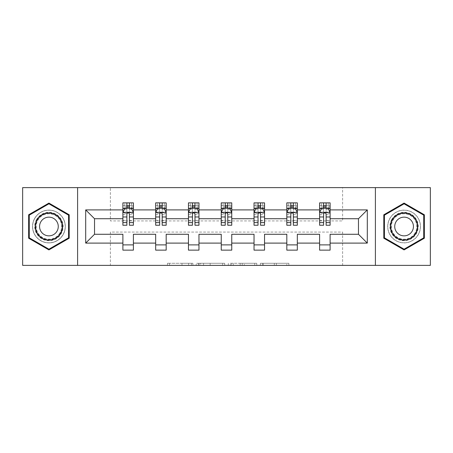 <?xml version="1.0" encoding="UTF-8"?>
<svg xmlns="http://www.w3.org/2000/svg" width="453" height="453" viewBox="0 0 453 453"><rect width="100%" height="100%" fill="white"/><g stroke="black" fill="none" stroke-linecap="round" stroke-linejoin="round"><path stroke-width="0.34" stroke-dasharray="2.27 1.7" d="M192.876 265.379L169.513 265.379L192.876 265.379L192.876 263.278L181.993 263.278L181.993 265.379L181.993 263.278L192.876 263.278L192.876 265.379L192.876 263.278L181.993 263.278L181.993 265.379L181.993 263.278L192.876 263.278L169.513 263.278L192.876 263.278M404.082 210.107A16.393 16.393 0 0 0 387.689 226.5A16.393 16.393 0 0 0 404.082 242.893A16.393 16.393 0 0 0 420.475 226.5A16.393 16.393 0 0 0 404.082 210.107A16.393 16.393 0 0 0 387.689 226.5A16.393 16.393 0 0 0 404.082 242.893A16.393 16.393 0 0 0 420.475 226.5A16.393 16.393 0 0 0 404.082 210.107M48.918 242.893A16.393 16.393 0 0 1 32.525 226.5A16.393 16.393 0 0 1 48.918 210.107A16.393 16.393 0 0 0 32.525 226.5A16.393 16.393 0 0 0 48.918 242.893A16.393 16.393 0 0 0 65.311 226.5A16.393 16.393 0 0 0 48.918 210.107A16.393 16.393 0 0 1 65.311 226.5A16.393 16.393 0 0 1 48.918 242.893M286.783 265.379L262.446 265.379L286.783 265.379L286.783 263.278L276.37 263.278L288.85 263.278L288.85 265.379L288.85 263.278L262.446 263.278L288.85 263.278L288.85 265.379L288.85 263.278L286.783 263.278L286.783 265.379M274.303 265.379L263.272 265.379L274.303 265.379L274.303 263.278L276.37 263.278L274.303 263.278L274.303 265.379L274.303 263.278L263.272 263.278L263.272 265.379L263.272 263.278L274.303 263.278L274.303 265.379M260.384 265.379L262.446 265.379L260.384 265.379L260.384 263.278L262.446 263.278L260.384 263.278L260.384 265.379M167.451 265.379L169.513 265.379L167.451 265.379L167.451 263.278L169.513 263.278L167.451 263.278L167.451 265.379M22.65 265.379L110.39 265.379L110.39 232.072L342.61 232.072L342.61 265.379L110.39 265.379L110.39 232.072L342.61 232.072L342.61 265.379L430.35 265.379L430.35 187.621L342.61 187.621L342.61 220.928L110.39 220.928L110.39 187.621L342.61 187.621L342.61 220.928L110.39 220.928L110.39 187.621L22.65 187.621L22.65 265.379M224.694 265.379L222.633 265.379L224.694 265.379L224.694 263.278L224.694 265.379M198.289 265.379L222.633 265.379L196.228 265.379L198.289 265.379L198.289 263.278L224.694 263.278L196.228 263.278L196.228 265.379L196.228 263.278L198.289 263.278L198.289 265.379M230.367 265.379L256.772 265.379L228.306 265.379L230.367 265.379L230.367 263.278L256.772 263.278L256.772 265.379L256.772 263.278L244.292 263.278L244.292 265.379M122.893 208.471L122.893 222.508L122.893 212.417L122.893 218.725L94.524 218.725L94.524 234.275L122.893 234.275L122.893 244.886L133.403 244.886L133.403 234.275L155.679 234.275L155.679 244.886L166.183 244.886L166.183 234.275L188.459 234.275L188.459 244.886L198.969 244.886L198.969 234.275L221.245 234.275L221.245 244.886L231.755 244.886L231.755 234.275L254.031 234.275L254.031 244.886L264.541 244.886L264.541 234.275L286.817 234.275L286.817 244.886L297.321 244.886L297.321 234.275L319.597 234.275L319.597 244.886L330.107 244.886L330.107 234.275L358.476 234.275L358.476 218.725L330.107 218.725L330.107 202.859L319.597 202.859L319.597 208.114L330.107 208.114L330.107 202.859M286.817 208.471L286.817 222.508L286.817 202.859L297.321 202.859L297.321 208.114L297.321 202.859M286.817 202.859L286.817 208.114L297.321 208.114L290.809 208.114M221.245 208.471L221.245 222.508L221.245 202.859L231.755 202.859L231.755 208.114L231.755 202.859M221.245 202.859L221.245 208.114L231.755 208.114L225.237 208.114M155.679 208.471L155.679 222.508L155.679 202.859L166.183 202.859L166.183 208.114L166.183 202.859M155.679 202.859L155.679 208.114L166.183 208.114L159.671 208.114M122.893 218.725L122.893 202.859L133.403 202.859L133.403 208.114L133.403 202.859M122.893 202.859L122.893 208.114L133.403 208.114L126.885 208.114M188.459 208.471L188.459 222.508L188.459 202.859L198.969 202.859L198.969 208.114L198.969 202.859M188.459 202.859L188.459 208.114L198.969 208.114L192.457 208.114M254.031 208.471L254.031 222.508L254.031 202.859L264.541 202.859L264.541 208.114L264.541 202.859M254.031 202.859L254.031 208.114L264.541 208.114L258.023 208.114M319.597 208.471L319.597 222.508L319.597 212.417L319.597 218.725L297.321 218.725L297.321 208.114L293.329 208.114M286.817 218.725L264.541 218.725L264.541 208.114L260.543 208.114M254.031 218.725L231.755 218.725L231.755 208.114L227.763 208.114M221.245 218.725L198.969 218.725L198.969 208.114L194.977 208.114M188.459 218.725L166.183 218.725L166.183 208.114L162.191 208.114M155.679 218.725L133.403 218.725L133.403 208.114L129.411 208.114M319.597 218.725L319.597 208.114L323.589 208.114M326.115 208.114L319.597 208.114L319.597 202.859M319.597 244.886L319.597 250.141L330.107 250.141L330.107 244.886M286.817 244.886L286.817 250.141L297.321 250.141L297.321 244.886M254.031 244.886L254.031 250.141L264.541 250.141L264.541 244.886M221.245 244.886L221.245 250.141L231.755 250.141L231.755 244.886M188.459 244.886L188.459 250.141L198.969 250.141L198.969 244.886M155.679 244.886L155.679 250.141L166.183 250.141L166.183 244.886M122.893 244.886L122.893 250.141L133.403 250.141L133.403 244.886M77.605 265.379L77.605 187.621M375.395 187.621L375.395 265.379M200.56 265.379L203.55 265.379L200.56 265.379L200.56 263.278L199.116 263.278L199.116 265.379L199.116 263.278L203.55 263.278L200.56 263.278L200.56 265.379M203.55 265.379L210.152 265.379L203.55 265.379L203.55 263.278L210.152 263.278L210.152 265.379L210.152 263.278L203.55 263.278L203.55 265.379M230.367 263.278L242.23 263.278L242.23 265.379L242.23 263.278L240.164 263.278L242.23 263.278L242.23 265.379L242.23 263.278L244.292 263.278M231.194 263.278L231.194 265.379L231.194 263.278M228.306 263.278L228.306 265.379L228.306 263.278M69.201 214.79L48.918 203.086L28.641 214.79L28.641 238.21L48.918 249.914L69.201 238.21L69.201 214.79M383.799 214.79L383.799 238.21L404.082 249.914L424.359 238.21L424.359 214.79L404.082 203.086L383.799 214.79M129.196 208.114L122.893 208.114L122.893 205.588L126.885 205.588L126.885 202.859L129.411 202.859L129.411 205.588L133.403 205.588L133.403 208.114L129.196 208.114L129.196 202.859L124.785 202.859L131.512 202.859L124.785 202.859L124.785 208.114L131.512 208.114L124.785 208.114L124.785 202.859M122.893 225.237L122.893 205.588L133.403 205.588L133.403 209.201L129.411 209.201L129.411 205.588M122.893 212.417L124.994 208.216L131.302 208.216L133.403 212.417L133.403 222.508L133.403 208.471M133.403 212.417L133.403 218.725M133.403 225.237L133.403 209.201M126.885 225.237L126.885 213.476L122.893 213.476M122.893 212.746L126.885 212.746L126.885 222.508L126.885 213.997C127.723 212.406 128.567 212.406 129.411 213.997L129.411 222.508L129.411 212.746L133.403 212.746M131.512 202.859L131.512 208.114L131.512 202.859L129.196 202.859M126.885 205.588L126.885 213.476M126.885 212.746L126.885 208.216M129.411 208.216L129.411 212.746M133.403 213.476L129.411 213.476L129.411 209.201M129.411 213.476L129.411 225.237M161.981 208.114L155.679 208.114L155.679 205.588L159.671 205.588L159.671 202.859L162.191 202.859L162.191 205.588L166.183 205.588L166.183 208.114L161.981 208.114L161.981 202.859L157.57 202.859L164.292 202.859L157.57 202.859L157.57 208.114L164.292 208.114L157.57 208.114L157.57 202.859M155.679 225.237L155.679 205.588L166.183 205.588L166.183 209.201L162.191 209.201L162.191 205.588M155.679 212.417L157.78 208.216L164.082 208.216L166.183 212.417L166.183 222.508L166.183 208.471M166.183 212.417L166.183 218.725M166.183 225.237L166.183 209.201M159.671 225.237L159.671 213.476L155.679 213.476M155.679 212.746L159.671 212.746L159.671 222.508L159.671 213.997C160.509 212.406 161.347 212.406 162.191 213.997L162.191 222.508L162.191 212.746L166.183 212.746M164.292 202.859L164.292 208.114L164.292 202.859L161.981 202.859M159.671 205.588L159.671 213.476M159.671 212.746L159.671 208.216M162.191 208.216L162.191 212.746M166.183 213.476L162.191 213.476L162.191 209.201M162.191 213.476L162.191 225.237M194.767 208.114L188.459 208.114L188.459 205.588L192.457 205.588L192.457 202.859L194.977 202.859L194.977 205.588L198.969 205.588L198.969 208.114L194.767 208.114L194.767 202.859L190.351 202.859L197.078 202.859L190.351 202.859L190.351 208.114L197.078 208.114L190.351 208.114L190.351 202.859M188.459 225.237L188.459 205.588L198.969 205.588L198.969 209.201L194.977 209.201L194.977 205.588M188.459 212.417L190.566 208.216L196.868 208.216L198.969 212.417L198.969 222.508L198.969 208.471M198.969 212.417L198.969 218.725M198.969 225.237L198.969 209.201M192.457 225.237L192.457 213.476L188.459 213.476M188.459 212.746L192.457 212.746L192.457 222.508L192.457 213.997C193.295 212.406 194.133 212.406 194.977 213.997L194.977 222.508L194.977 212.746L198.969 212.746M197.078 202.859L197.078 208.114L197.078 202.859L194.767 202.859M192.457 205.588L192.457 213.476M192.457 212.746L192.457 208.216M194.977 208.216L194.977 212.746M198.969 213.476L194.977 213.476L194.977 209.201M194.977 213.476L194.977 225.237M36.636 219.405A14.185 14.185 0 0 0 41.829 238.788A14.185 14.185 0 0 0 61.206 233.595A14.185 14.185 0 0 0 56.013 214.212A14.185 14.185 0 0 0 36.636 219.405M60.294 233.069A13.137 13.137 0 0 1 42.35 237.876A13.137 13.137 0 0 1 37.542 219.931A13.137 13.137 0 0 0 42.35 237.876A13.137 13.137 0 0 0 60.294 233.069A13.137 13.137 0 0 0 55.487 215.124A13.137 13.137 0 0 0 37.542 219.931A13.137 13.137 0 0 1 55.487 215.124A13.137 13.137 0 0 1 60.294 233.069A13.137 13.137 0 0 0 55.487 215.124A13.137 13.137 0 0 0 37.542 219.931M40.821 221.823A9.354 9.354 0 0 0 44.241 234.597A9.354 9.354 0 0 0 57.016 231.177A9.354 9.354 0 0 0 53.596 218.403A9.354 9.354 0 0 0 40.821 221.823M34.813 218.357A16.285 16.285 0 0 1 57.061 212.395A16.285 16.285 0 0 1 63.024 234.643A16.285 16.285 0 0 1 40.776 240.605A16.285 16.285 0 0 1 34.813 218.357A16.285 16.285 0 0 1 57.061 212.395A16.285 16.285 0 0 1 63.024 234.643A16.285 16.285 0 0 1 40.776 240.605A16.285 16.285 0 0 1 34.813 218.357M68.567 215.158L68.567 237.842L48.918 249.19L29.269 237.842L29.269 215.158L48.918 203.81L68.567 215.158M391.794 219.405A14.185 14.185 0 0 0 396.987 238.788A14.185 14.185 0 0 0 416.364 233.595A14.185 14.185 0 0 0 411.171 214.212A14.185 14.185 0 0 0 391.794 219.405M415.458 233.069A13.137 13.137 0 0 1 397.513 237.876A13.137 13.137 0 0 1 392.706 219.931A13.137 13.137 0 0 0 397.513 237.876A13.137 13.137 0 0 0 415.458 233.069A13.137 13.137 0 0 0 410.65 215.124A13.137 13.137 0 0 0 392.706 219.931A13.137 13.137 0 0 1 410.65 215.124A13.137 13.137 0 0 1 415.458 233.069A13.137 13.137 0 0 0 410.65 215.124A13.137 13.137 0 0 0 392.706 219.931M395.984 221.823A9.354 9.354 0 0 0 399.404 234.597A9.354 9.354 0 0 0 412.179 231.177A9.354 9.354 0 0 0 408.759 218.403A9.354 9.354 0 0 0 395.984 221.823M389.976 218.357A16.285 16.285 0 0 1 412.224 212.395A16.285 16.285 0 0 1 418.187 234.643A16.285 16.285 0 0 1 395.939 240.605A16.285 16.285 0 0 1 389.976 218.357A16.285 16.285 0 0 1 412.224 212.395A16.285 16.285 0 0 1 418.187 234.643A16.285 16.285 0 0 1 395.939 240.605A16.285 16.285 0 0 1 389.976 218.357M423.731 215.158L423.731 237.842L404.082 249.19L384.433 237.842L384.433 215.158L404.082 203.81L423.731 215.158M227.553 208.114L221.245 208.114L221.245 205.588L225.237 205.588L225.237 202.859L227.763 202.859L227.763 205.588L231.755 205.588L231.755 208.114L227.553 208.114L227.553 202.859L223.136 202.859L229.864 202.859L223.136 202.859L223.136 208.114L229.864 208.114L223.136 208.114L223.136 202.859M221.245 225.237L221.245 205.588L231.755 205.588L231.755 209.201L227.763 209.201L227.763 205.588M221.245 212.417L223.346 208.216L229.654 208.216L231.755 212.417L231.755 222.508L231.755 208.471M231.755 212.417L231.755 218.725M231.755 225.237L231.755 209.201M225.237 225.237L225.237 213.476L221.245 213.476M221.245 212.746L225.237 212.746L225.237 222.508L225.237 213.997C226.075 212.406 226.919 212.406 227.763 213.997L227.763 222.508L227.763 212.746L231.755 212.746M229.864 202.859L229.864 208.114L229.864 202.859L227.553 202.859M225.237 205.588L225.237 213.476M225.237 212.746L225.237 208.216M227.763 208.216L227.763 212.746M231.755 213.476L227.763 213.476L227.763 209.201M227.763 213.476L227.763 225.237M260.333 208.114L254.031 208.114L254.031 205.588L258.023 205.588L258.023 202.859L260.543 202.859L260.543 205.588L264.541 205.588L264.541 208.114L260.333 208.114L260.333 202.859L255.922 202.859L262.649 202.859L255.922 202.859L255.922 208.114L262.649 208.114L255.922 208.114L255.922 202.859M254.031 225.237L254.031 205.588L264.541 205.588L264.541 209.201L260.543 209.201L260.543 205.588M254.031 212.417L256.132 208.216L262.434 208.216L264.541 212.417L264.541 222.508L264.541 208.471M264.541 212.417L264.541 218.725M264.541 225.237L264.541 209.201M258.023 225.237L258.023 213.476L254.031 213.476M254.031 212.746L258.023 212.746L258.023 222.508L258.023 213.997C258.861 212.406 259.705 212.406 260.543 213.997L260.543 222.508L260.543 212.746L264.541 212.746M262.649 202.859L262.649 208.114L262.649 202.859L260.333 202.859M258.023 205.588L258.023 213.476M258.023 212.746L258.023 208.216M260.543 208.216L260.543 212.746M264.541 213.476L260.543 213.476L260.543 209.201M260.543 213.476L260.543 225.237M293.119 208.114L286.817 208.114L286.817 205.588L290.809 205.588L290.809 202.859L293.329 202.859L293.329 205.588L297.321 205.588L297.321 208.114L293.119 208.114L293.119 202.859L288.708 202.859L295.43 202.859L288.708 202.859L288.708 208.114L295.43 208.114L288.708 208.114L288.708 202.859M286.817 225.237L286.817 205.588L297.321 205.588L297.321 209.201L293.329 209.201L293.329 205.588M286.817 212.417L288.918 208.216L295.22 208.216L297.321 212.417L297.321 222.508L297.321 208.471M297.321 212.417L297.321 218.725M297.321 225.237L297.321 209.201M290.809 225.237L290.809 213.476L286.817 213.476M286.817 212.746L290.809 212.746L290.809 222.508L290.809 213.997C291.647 212.406 292.485 212.406 293.329 213.997L293.329 222.508L293.329 212.746L297.321 212.746M295.43 202.859L295.43 208.114L295.43 202.859L293.119 202.859M290.809 205.588L290.809 213.476M290.809 212.746L290.809 208.216M293.329 208.216L293.329 212.746M297.321 213.476L293.329 213.476L293.329 209.201M293.329 213.476L293.329 225.237M325.905 208.114L319.597 208.114L319.597 205.588L323.589 205.588L323.589 202.859L326.115 202.859L326.115 205.588L330.107 205.588L330.107 208.114L325.905 208.114L325.905 202.859L321.488 202.859L328.215 202.859L321.488 202.859L321.488 208.114L328.215 208.114L321.488 208.114L321.488 202.859M319.597 225.237L319.597 205.588L330.107 205.588L330.107 209.201L326.115 209.201L326.115 205.588M319.597 212.417L321.698 208.216L328.006 208.216L330.107 212.417L330.107 222.508L330.107 208.471M330.107 212.417L330.107 218.725M330.107 225.237L330.107 209.201M323.589 225.237L323.589 213.476L319.597 213.476M319.597 212.746L323.589 212.746L323.589 222.508L323.589 213.997C324.427 212.406 325.271 212.406 326.115 213.997L326.115 222.508L326.115 212.746L330.107 212.746M328.215 202.859L328.215 208.114L328.215 202.859L325.905 202.859M323.589 205.588L323.589 213.476M323.589 212.746L323.589 208.216M326.115 208.216L326.115 212.746M330.107 213.476L326.115 213.476L326.115 209.201M326.115 213.476L326.115 225.237M191.432 263.278L191.432 265.379L191.432 263.278M188.595 263.278L188.595 265.379L188.595 263.278M169.513 263.278L169.513 265.379L169.513 263.278M222.633 263.278L222.633 265.379L222.633 263.278M254.711 263.278L254.711 265.379L254.711 263.278M240.164 263.278L240.164 265.379L240.164 263.278M233.255 263.278L233.255 265.379L233.255 263.278M276.37 263.278L276.37 265.379L276.37 263.278M262.446 263.278L262.446 265.379L262.446 263.278M122.944 212.315L133.346 212.315M122.893 220.322L126.885 220.322M126.885 209.201L122.893 209.201M124.869 208.471L126.885 208.471M129.411 208.471L131.427 208.471M129.411 220.322L133.403 220.322M122.893 214.688L126.885 214.688M129.411 214.688L133.403 214.688M133.403 206.925L129.411 206.925M126.885 206.925L122.893 206.925M127.095 208.114L127.095 202.859M155.73 212.315L166.132 212.315M155.679 220.322L159.671 220.322M159.671 209.201L155.679 209.201M157.655 208.471L159.671 208.471M162.191 208.471L164.213 208.471M162.191 220.322L166.183 220.322M155.679 214.688L159.671 214.688M162.191 214.688L166.183 214.688M166.183 206.925L162.191 206.925M159.671 206.925L155.679 206.925M159.881 208.114L159.881 202.859M188.516 212.315L198.918 212.315M188.459 220.322L192.457 220.322M192.457 209.201L188.459 209.201M190.436 208.471L192.457 208.471M194.977 208.471L196.993 208.471M194.977 220.322L198.969 220.322M188.459 214.688L192.457 214.688M194.977 214.688L198.969 214.688M198.969 206.925L194.977 206.925M192.457 206.925L188.459 206.925M192.667 208.114L192.667 202.859M59.921 232.853A12.701 12.701 0 0 1 42.565 237.502A12.701 12.701 0 0 1 37.916 220.147A12.701 12.701 0 0 1 55.272 215.498A12.701 12.701 0 0 1 59.921 232.853M415.084 232.853A12.701 12.701 0 0 1 397.728 237.502A12.701 12.701 0 0 1 393.079 220.147A12.701 12.701 0 0 1 410.435 215.498A12.701 12.701 0 0 1 415.084 232.853M221.296 212.315L231.704 212.315M221.245 220.322L225.237 220.322M225.237 209.201L221.245 209.201M223.221 208.471L225.237 208.471M227.763 208.471L229.779 208.471M227.763 220.322L231.755 220.322M221.245 214.688L225.237 214.688M227.763 214.688L231.755 214.688M231.755 206.925L227.763 206.925M225.237 206.925L221.245 206.925M225.447 208.114L225.447 202.859M254.082 212.315L264.484 212.315M254.031 220.322L258.023 220.322M258.023 209.201L254.031 209.201M256.007 208.471L258.023 208.471M260.543 208.471L262.564 208.471M260.543 220.322L264.541 220.322M254.031 214.688L258.023 214.688M260.543 214.688L264.541 214.688M264.541 206.925L260.543 206.925M258.023 206.925L254.031 206.925M258.233 208.114L258.233 202.859M286.868 212.315L297.27 212.315M286.817 220.322L290.809 220.322M290.809 209.201L286.817 209.201M288.788 208.471L290.809 208.471M293.329 208.471L295.345 208.471M293.329 220.322L297.321 220.322M286.817 214.688L290.809 214.688M293.329 214.688L297.321 214.688M297.321 206.925L293.329 206.925M290.809 206.925L286.817 206.925M291.019 208.114L291.019 202.859M319.654 212.315L330.056 212.315M319.597 220.322L323.589 220.322M323.589 209.201L319.597 209.201M321.573 208.471L323.589 208.471M326.115 208.471L328.131 208.471M326.115 220.322L330.107 220.322M319.597 214.688L323.589 214.688M326.115 214.688L330.107 214.688M330.107 206.925L326.115 206.925M323.589 206.925L319.597 206.925M323.804 208.114L323.804 202.859M122.893 222.508L126.885 222.508M129.411 222.508L133.403 222.508M155.679 222.508L159.671 222.508M162.191 222.508L166.183 222.508M188.459 222.508L192.457 222.508M194.977 222.508L198.969 222.508M221.245 222.508L225.237 222.508M227.763 222.508L231.755 222.508M254.031 222.508L258.023 222.508M260.543 222.508L264.541 222.508M286.817 222.508L290.809 222.508M293.329 222.508L297.321 222.508M319.597 222.508L323.589 222.508M326.115 222.508L330.107 222.508"/><path stroke-width="0.68" d="M375.395 265.379L430.35 265.379L430.35 187.621L375.395 187.621L375.395 265.379L77.605 265.379L77.605 187.621L22.65 187.621L22.65 265.379L77.605 265.379M330.107 243.102L330.107 234.275L358.476 234.275L367.304 243.102L330.107 243.102L330.107 250.141L319.597 250.141L319.597 243.102L297.321 243.102L297.321 250.141L286.817 250.141L286.817 243.102L264.541 243.102L264.541 250.141L254.031 250.141L254.031 243.102L231.755 243.102L231.755 250.141L221.245 250.141L221.245 243.102L198.969 243.102L198.969 250.141L188.459 250.141L188.459 243.102L166.183 243.102L166.183 250.141L155.679 250.141L155.679 243.102L133.403 243.102L133.403 250.141L122.893 250.141L122.893 243.102L85.696 243.102L85.696 209.898L122.893 209.898L122.893 202.859L133.403 202.859L133.403 209.898L155.679 209.898L155.679 202.859L166.183 202.859L166.183 209.898L188.459 209.898L188.459 202.859L198.969 202.859L198.969 209.898L221.245 209.898L221.245 202.859L231.755 202.859L231.755 209.898L254.031 209.898L254.031 202.859L264.541 202.859L264.541 209.898L286.817 209.898L286.817 202.859L297.321 202.859L297.321 209.898L319.597 209.898L319.597 202.859L330.107 202.859L330.107 209.898L367.304 209.898L367.304 243.102M375.395 187.621L77.605 187.621M319.597 209.898L319.597 218.725L297.321 218.725L297.321 209.898M297.321 243.102L297.321 234.275L319.597 234.275L319.597 243.102M286.817 209.898L286.817 218.725L264.541 218.725L264.541 209.898M264.541 243.102L264.541 234.275L286.817 234.275L286.817 243.102M254.031 209.898L254.031 218.725L231.755 218.725L231.755 209.898M231.755 243.102L231.755 234.275L254.031 234.275L254.031 243.102M221.245 209.898L221.245 218.725L198.969 218.725L198.969 209.898M198.969 243.102L198.969 234.275L221.245 234.275L221.245 243.102M188.459 209.898L188.459 218.725L166.183 218.725L166.183 209.898M166.183 243.102L166.183 234.275L188.459 234.275L188.459 243.102M155.679 209.898L155.679 218.725L133.403 218.725L133.403 209.898M133.403 243.102L133.403 234.275L155.679 234.275L155.679 243.102M122.893 209.898L122.893 218.725L94.524 218.725L94.524 234.275L122.893 234.275L122.893 243.102M85.696 209.898L94.524 218.725M358.476 234.275L358.476 218.725L330.107 218.725L330.107 209.898M323.589 208.114L326.115 208.114M290.809 208.114L293.329 208.114M258.023 208.114L260.543 208.114M225.237 208.114L227.763 208.114M192.457 208.114L194.977 208.114M159.671 208.114L162.191 208.114M126.885 208.114L129.411 208.114M122.893 244.886L133.403 244.886M155.679 244.886L166.183 244.886M188.459 244.886L198.969 244.886M221.245 244.886L231.755 244.886M254.031 244.886L264.541 244.886M286.817 244.886L297.321 244.886M319.597 244.886L330.107 244.886M94.524 234.275L85.696 243.102M367.304 209.898L358.476 218.725M69.201 214.79L48.918 203.086L28.641 214.79L28.641 238.21L48.918 249.914L69.201 238.21L69.201 214.79M383.799 214.79L383.799 238.21L404.082 249.914L424.359 238.21L424.359 214.79L404.082 203.086L383.799 214.79M129.411 205.588L126.885 205.588M124.869 208.471L122.893 208.471L122.893 202.859L126.885 202.859L126.885 208.216M122.893 222.604L122.893 225.237L126.885 225.237L126.885 222.604L122.893 222.604L122.893 218.725M133.403 218.725L133.403 225.237L129.411 225.237L129.411 213.997C128.567 212.378 127.729 212.378 126.885 213.997L126.885 222.604M131.427 208.471L133.403 208.471L133.403 202.859L131.512 202.859M133.403 212.417L131.302 208.216L124.994 208.216L122.893 212.417M129.411 208.216L129.411 202.859L133.403 202.859M124.785 202.859L122.893 202.859M162.191 205.588L159.671 205.588M157.655 208.471L155.679 208.471L155.679 202.859L159.671 202.859L159.671 208.216M155.679 222.604L155.679 225.237L159.671 225.237L159.671 222.604L155.679 222.604L155.679 218.725M166.183 218.725L166.183 225.237L162.191 225.237L162.191 213.997C161.353 212.378 160.515 212.378 159.671 213.997L159.671 222.604M164.213 208.471L166.183 208.471L166.183 202.859L164.292 202.859M166.183 212.417L164.082 208.216L157.78 208.216L155.679 212.417M162.191 208.216L162.191 202.859L166.183 202.859M157.57 202.859L155.679 202.859M194.977 205.588L192.457 205.588M190.436 208.471L188.459 208.471L188.459 202.859L192.457 202.859L192.457 208.216M188.459 222.604L188.459 225.237L192.457 225.237L192.457 222.604L188.459 222.604L188.459 218.725M198.969 218.725L198.969 225.237L194.977 225.237L194.977 213.997C194.139 212.378 193.295 212.378 192.457 213.997L192.457 222.604M196.993 208.471L198.969 208.471L198.969 202.859L197.078 202.859M198.969 212.417L196.868 208.216L190.566 208.216L188.459 212.417M194.977 208.216L194.977 202.859L198.969 202.859M190.351 202.859L188.459 202.859M37.089 219.671A13.658 13.658 0 0 0 42.089 238.329A13.658 13.658 0 0 0 60.747 233.329A13.658 13.658 0 0 0 55.747 214.671A13.658 13.658 0 0 0 37.089 219.671M40.821 221.823A9.354 9.354 0 0 0 44.241 234.597A9.354 9.354 0 0 0 57.016 231.177A9.354 9.354 0 0 0 53.596 218.403A9.354 9.354 0 0 0 40.821 221.823M68.567 215.158L68.567 237.842L48.918 249.19L29.269 237.842L29.269 215.158L48.918 203.81L68.567 215.158M392.253 219.671A13.658 13.658 0 0 0 397.253 238.329A13.658 13.658 0 0 0 415.911 233.329A13.658 13.658 0 0 0 410.911 214.671A13.658 13.658 0 0 0 392.253 219.671M395.984 221.823A9.354 9.354 0 0 0 399.404 234.597A9.354 9.354 0 0 0 412.179 231.177A9.354 9.354 0 0 0 408.759 218.403A9.354 9.354 0 0 0 395.984 221.823M423.731 215.158L423.731 237.842L404.082 249.19L384.433 237.842L384.433 215.158L404.082 203.81L423.731 215.158M227.763 205.588L225.237 205.588M223.221 208.471L221.245 208.471L221.245 202.859L225.237 202.859L225.237 208.216M221.245 222.604L221.245 225.237L225.237 225.237L225.237 222.604L221.245 222.604L221.245 218.725M231.755 218.725L231.755 225.237L227.763 225.237L227.763 213.997C226.919 212.378 226.081 212.378 225.237 213.997L225.237 222.604M229.779 208.471L231.755 208.471L231.755 202.859L229.864 202.859M231.755 212.417L229.654 208.216L223.346 208.216L221.245 212.417M227.763 208.216L227.763 202.859L231.755 202.859M223.136 202.859L221.245 202.859M260.543 205.588L258.023 205.588M256.007 208.471L254.031 208.471L254.031 202.859L258.023 202.859L258.023 208.216M254.031 222.604L254.031 225.237L258.023 225.237L258.023 222.604L254.031 222.604L254.031 218.725M264.541 218.725L264.541 225.237L260.543 225.237L260.543 213.997C259.705 212.378 258.867 212.378 258.023 213.997L258.023 222.604M262.564 208.471L264.541 208.471L264.541 202.859L262.649 202.859M264.541 212.417L262.434 208.216L256.132 208.216L254.031 212.417M260.543 208.216L260.543 202.859L264.541 202.859M255.922 202.859L254.031 202.859M293.329 205.588L290.809 205.588M288.788 208.471L286.817 208.471L286.817 202.859L290.809 202.859L290.809 208.216M286.817 222.604L286.817 225.237L290.809 225.237L290.809 222.604L286.817 222.604L286.817 218.725M297.321 218.725L297.321 225.237L293.329 225.237L293.329 213.997C292.491 212.378 291.647 212.378 290.809 213.997L290.809 222.604M295.345 208.471L297.321 208.471L297.321 202.859L295.43 202.859M297.321 212.417L295.22 208.216L288.918 208.216L286.817 212.417M293.329 208.216L293.329 202.859L297.321 202.859M288.708 202.859L286.817 202.859M326.115 205.588L323.589 205.588M321.573 208.471L319.597 208.471L319.597 202.859L323.589 202.859L323.589 208.216M319.597 222.604L319.597 225.237L323.589 225.237L323.589 222.604L319.597 222.604L319.597 218.725M330.107 218.725L330.107 225.237L326.115 225.237L326.115 213.997C325.271 212.378 324.433 212.378 323.589 213.997L323.589 222.604M328.131 208.471L330.107 208.471L330.107 202.859L328.215 202.859M330.107 212.417L328.006 208.216L321.698 208.216L319.597 212.417M326.115 208.216L326.115 202.859L330.107 202.859M321.488 202.859L319.597 202.859M133.346 212.315L122.944 212.315M133.403 222.604L129.411 222.604M126.885 216.97L122.893 216.97M133.403 216.97L129.411 216.97M129.411 206.925L126.885 206.925M166.132 212.315L155.73 212.315M166.183 222.604L162.191 222.604M159.671 216.97L155.679 216.97M166.183 216.97L162.191 216.97M162.191 206.925L159.671 206.925M198.918 212.315L188.516 212.315M198.969 222.604L194.977 222.604M192.457 216.97L188.459 216.97M198.969 216.97L194.977 216.97M194.977 206.925L192.457 206.925M231.704 212.315L221.296 212.315M231.755 222.604L227.763 222.604M225.237 216.97L221.245 216.97M231.755 216.97L227.763 216.97M227.763 206.925L225.237 206.925M264.484 212.315L254.082 212.315M264.541 222.604L260.543 222.604M258.023 216.97L254.031 216.97M264.541 216.97L260.543 216.97M260.543 206.925L258.023 206.925M297.27 212.315L286.868 212.315M297.321 222.604L293.329 222.604M290.809 216.97L286.817 216.97M297.321 216.97L293.329 216.97M293.329 206.925L290.809 206.925M330.056 212.315L319.654 212.315M330.107 222.604L326.115 222.604M323.589 216.97L319.597 216.97M330.107 216.97L326.115 216.97M326.115 206.925L323.589 206.925"/></g></svg>
